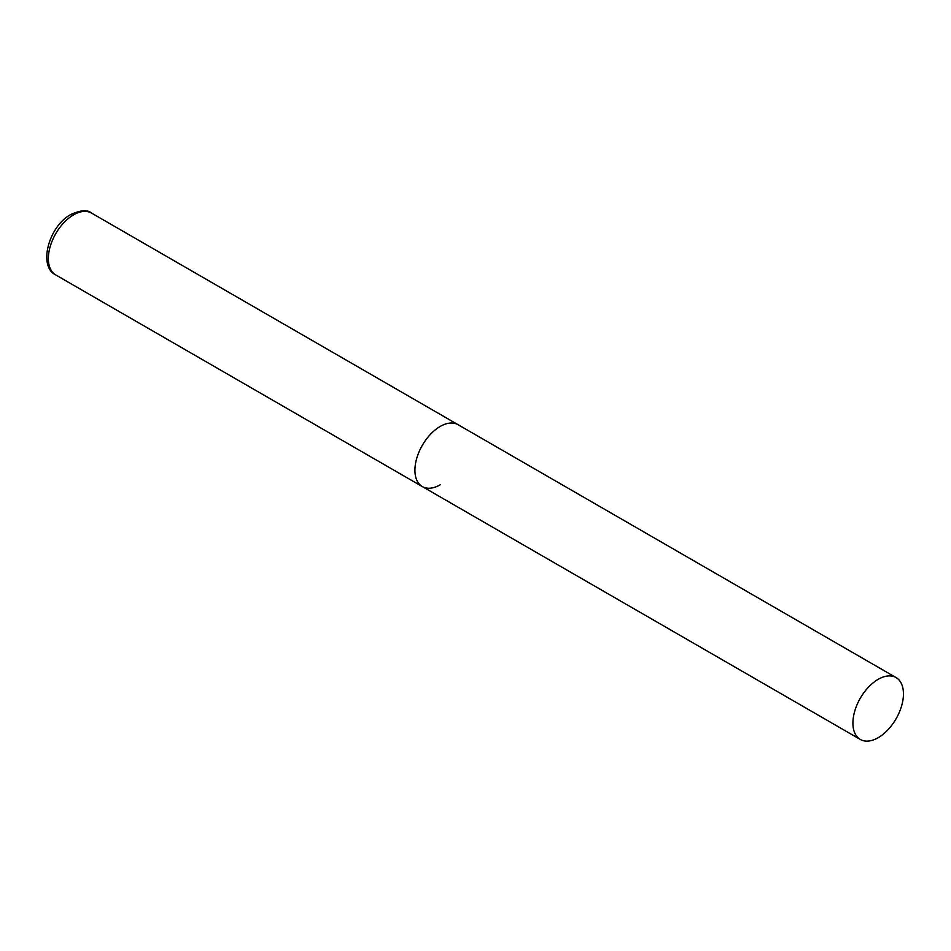 <?xml version="1.0" encoding="UTF-8"?>
<svg xmlns="http://www.w3.org/2000/svg" width="951" height="951" viewBox="0 0 951 951"><rect width="100%" height="100%" fill="white"/><g stroke="black" fill="none" stroke-linecap="round" stroke-linejoin="round"><path stroke-width="1.43" d="M440.182 484.808A35.734 20.637 -60 0 1 422.315 486.579A35.734 20.637 -60 0 1 416.847 457.942A35.734 20.637 -60 0 1 440.182 426.452A35.734 20.637 -60 0 1 458.049 424.681A35.734 20.637 120 0 0 430.518 434.25A35.734 20.637 120 0 0 414.921 470.222A35.734 20.637 120 0 0 422.315 486.579L55.752 274.946A35.734 20.637 -60 0 1 50.272 246.309A35.734 20.637 -60 0 1 73.619 214.819A35.734 20.637 -60 0 1 91.486 213.048C87.647 209.553 80.74 210.052 70.766 214.534C48.905 226.124 37.755 266.351 55.752 274.946M903.45 693.909A35.734 20.637 120 0 0 896.044 677.552A35.734 20.637 120 0 0 868.513 687.133A35.734 20.637 120 0 0 852.916 723.093A35.734 20.637 120 0 0 860.31 739.45A35.734 20.637 120 0 0 887.854 729.881A35.734 20.637 120 0 0 903.45 693.909M896.044 677.552L91.486 213.048M422.315 486.579L860.31 739.45"/></g></svg>
